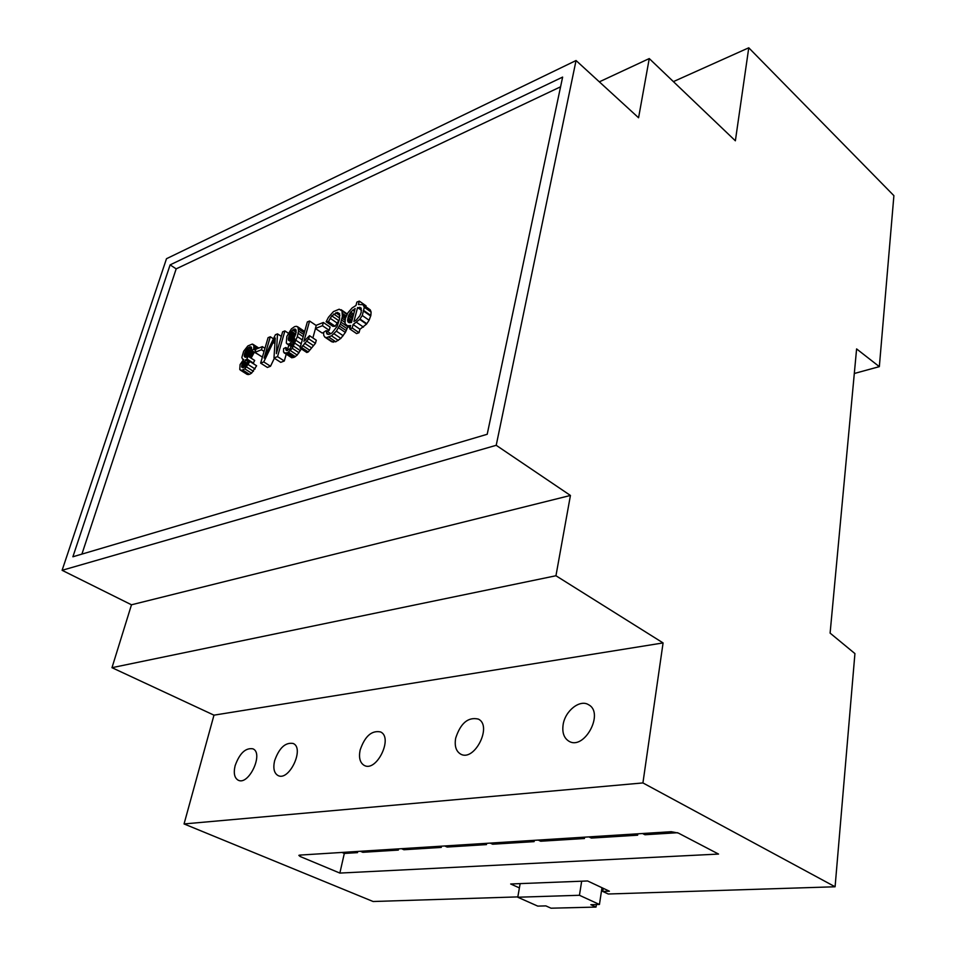 <?xml version="1.0" encoding="UTF-8"?>
<svg xmlns="http://www.w3.org/2000/svg" width="956" height="956" viewBox="0 0 956 956"><rect width="100%" height="100%" fill="white"/><g stroke="black" fill="none" stroke-linecap="round" stroke-linejoin="round"><path stroke-width="1.43" d="M748.763 47.8L735.367 140.807L649.255 58.567L638.572 117.767L576.05 60.527L496.212 445.305L570.433 495.459L555.95 575.751L663.082 642.922L642.922 782.928L835.09 886.774L854.927 653.581L830.107 633.111L856.6 348.916L879.341 366.65L893.896 195.657L748.763 47.8L673.394 81.618M599.34 81.846L649.255 58.567M576.05 60.527L166.499 258.706L62.104 570.302L131.486 604.79L111.983 667.682L213.977 715.16L663.082 642.922M213.977 715.16L184.054 823.941L642.922 782.928M455.677 738.14C454.363 745.895 455.988 751.201 460.541 754.033C474.284 762.326 492.794 725.747 478.299 719.079C468.129 716.785 460.589 723.13 455.677 738.14M235.116 765.708C233.395 773.129 234.423 777.957 238.187 780.192C248.751 785.963 264.071 753.065 252.874 748.811C245.525 747.664 239.609 753.292 235.116 765.708M563.12 724.708C562.032 732.511 563.92 737.996 568.796 741.139C584.128 750.95 604.706 712.865 588.538 704.715C579.922 699.087 565.092 710.846 563.12 724.708M360.125 750.078C358.62 757.738 359.994 762.84 364.224 765.409C376.568 772.52 393.537 737.446 380.512 731.926C371.645 730.193 364.857 736.251 360.125 750.078M274.599 760.773C272.95 768.277 274.085 773.201 278.005 775.531C289.118 781.709 304.916 748.094 293.157 743.469C285.354 742.155 279.164 747.927 274.599 760.773M184.054 823.941L373.115 901.508L517.829 896.895M111.983 667.682L555.95 575.751M835.09 886.774L608.243 894.003L602.734 891.434L609.39 891.207L587.605 880.966L510.683 883.989L519.395 887.897M299.766 855.094L298.846 855.369L300.184 856.516L339.858 873.079L718.542 854.067L678.342 833.07L671.255 831.708L299.766 855.094M854.306 373.497L879.341 366.65M62.104 570.302L496.212 445.305M170.12 264.872L72.895 556.774L487.202 434.275L562.63 77.089L170.12 264.872L176.179 268.863L81.905 554.11M131.486 604.79L570.433 495.459M603.212 888.303L602.734 891.434M642.552 833.524L644.953 834.743L677.553 832.712M637.819 833.823L637.628 835.197L591.346 838.077L588.944 836.894M584.642 837.169L584.427 838.508L540.666 841.232L538.264 840.085M534.332 840.336L534.105 841.639L492.663 844.22L490.261 843.108M486.688 843.323L486.449 844.602L447.145 847.052L444.755 845.964M441.493 846.168L441.254 847.422L403.91 849.741L401.532 848.689M398.568 848.88L398.317 850.087L362.814 852.298L360.436 851.27M357.747 851.449L357.484 852.633L344.315 853.445L339.858 873.079M341.949 852.441L344.315 853.445M176.179 268.863L560.575 86.805M581.666 881.205L579.444 895.282L599.436 904.472L590.844 904.699L596.018 907.077L551.038 908.2L545.864 905.894L537.75 906.109L517.77 897.23L520.148 883.619M599.436 904.472L601.981 887.718M355.106 851.605L357.484 852.633M395.939 849.036L398.317 850.087M438.864 846.335L441.254 847.422M484.059 843.491L486.449 844.602M531.715 840.491L534.105 841.639M582.025 837.325L584.427 838.508M635.226 833.979L637.628 835.197M349.753 328.924L356.6 333.608L359.038 332.676L359.946 329.246L366.518 324.12L369.1 320.236L370.844 315.48L371.107 312.026L370.223 309.84L362.969 304.665L358.404 304.522L359.301 301.116L356.875 302.084L355.967 305.49L352.131 307.94L347.9 312.815L345.307 318.611L345.056 323.57L347.47 325.829L350.661 325.482L349.753 328.924L352.19 327.98L353.099 324.538L359.683 319.388L362.276 315.492L364.308 307.27L362.969 304.665M365.849 306.673L366.064 305.848L359.301 301.116M273.428 338.818L270.297 336.763L268.074 337.659L260.641 363.125L267.393 367.439L270.512 366.256L263.76 361.918L275.268 338.018L273.978 357.974L280.741 362.348L284.302 360.998L286.191 354.353M287.768 348.773L288.82 345.068M270.512 366.256L274.372 358.237M331.505 341.579L335.771 341.77L340.85 338.388L345.367 332.449L347.936 326.498M326.163 321.754L332.927 326.355L335.186 326.247L339.428 319.507L337.05 326.498L332.019 332.927L329.808 334.146L327.167 334.194L326.235 330.597L323.546 332.365L323.749 335.293L324.693 337.002L326.39 337.659L331.493 335.819L336.381 331.123L340.324 324.108L342.379 316.555L342.033 310.975L339.201 309.206L333.429 311.608L328.434 317.332L326.163 321.754L328.422 321.646L331.756 315.874L337.372 312.409L339.547 313.699L339.428 319.507M304.629 331.577L303.924 330.979M289.071 349.621L285.856 347.518L283.597 348.617L283.538 352.023L291.807 357.795L294.532 357.126L297.208 355.058L301.295 348.856M251.117 358.165L253.961 352.919L247.317 348.641L249.624 346.909L251.392 347.219L251.5 350.517L258.502 354.616M253.017 363.495L254.702 360.46L248.01 356.182L246.278 357.162L244.449 356.672L244.951 352.417L247.317 348.641M246.911 374.238L249.54 374.346L251.571 373.151L256.626 365.79L249.91 361.511L247.963 361.774L244.724 366.829L241.844 367.212L242.466 363.232L246.971 358.99L248.01 356.182M300.029 348.02L306.816 352.489L308.274 351.939L315.444 343.324L316.293 340.228L309.517 335.699L303.912 341.34L309.589 321.025L307.33 321.933L300.029 348.02L301.487 347.458L308.657 338.806L309.517 335.699M312.875 337.934L315.48 328.541M264.967 348.307L262.386 346.634L255.873 349.215L254.953 352.334L261.645 356.636L262.649 356.241M327.036 331.135L329.223 330.286L330.095 327.072L323.343 322.483L316.293 325.279L315.396 328.494L322.459 325.709L323.343 322.483M315.396 328.494L322.16 333.035L323.534 332.497M517.77 897.23L579.444 895.282M596.018 907.077L596.401 904.555M370.844 315.48L364.033 310.724M370.701 316.054L363.889 311.309M366.805 323.761L359.982 319.029M366.518 324.12L359.683 319.388M359.946 329.246L353.099 324.538M359.038 332.676L352.19 327.98M288.294 333.178L284.9 330.919L282.629 331.828L276.356 353.636L277.515 333.883L275.412 334.72L264.095 358.07L270.297 336.763M284.302 360.998L277.527 356.612L284.9 330.919M273.978 357.974L277.527 356.612M260.641 363.125L263.76 361.918M281.315 336.381L277.515 333.883M330.8 333.692L326.235 330.597M335.186 326.247L328.422 321.646M284.291 353.111L287.744 352.692L292.297 348.331L297.34 336.632L298.523 331.051L297.985 327.179L296.36 326.295L294.579 326.653L291.365 328.912L286.836 336.428L286.286 343.037L287.672 344.124L289.393 343.897L294.771 338.735L292.44 344.973L289.883 348.832L286.453 350.47L285.856 347.518M286.955 350.589L285.928 349.92M255.515 350.422L253.722 349.275L253.878 345.63L252.312 344.064L247.843 345.953L243.637 351.294L241.844 357.496L242.549 359.121L243.661 359.408L240.076 364.606L239.777 369.53L241.521 370.39L244.844 368.897L249.91 361.511M251.5 350.517L253.722 349.275M253.34 353.684L246.684 349.406M253.675 363.256L246.971 358.99M253.603 363.28L246.911 359.002M253.495 363.304L246.803 359.038M315.444 343.324L308.657 338.806M308.274 351.939L301.487 347.458M316.221 325.506L309.589 321.025M264.059 351.426L261.478 349.753L262.386 346.634M254.953 352.334L261.478 349.753M329.223 330.286L322.459 325.709M348.462 315.97L347.697 321.228L349.263 322.698L351.473 322.459L355.166 308.501L350.709 312.026L348.462 315.97L352.453 318.73M361.081 308.023L357.592 307.557L353.911 321.491L356.349 319.985L359.874 315.731L361.201 312.361L361.081 308.023M288.569 340.372L290.636 340.922L294.317 337.372L296.157 332.365L295.524 329.27L292.679 329.963L289.728 333.979L288.342 338.842L289.704 341.125M253.412 363.328L246.72 359.062M253.364 363.352L246.672 359.086L253.34 363.352M361.547 310.306L357.592 307.557M295.547 334.791L291.018 331.78M295.762 334.134L291.425 331.254M300.531 855.046L300.184 856.516M370.223 309.84L363.435 305.084M371.107 312.026L364.308 307.27M369.1 320.236L362.276 315.492M363.447 327.107L356.612 322.387M350.099 327.633L347.47 325.829M274.886 343.598L273.153 342.463M347.219 313.95L341.065 309.696L347.219 313.95M346.98 314.393L342.033 310.975M346.215 315.982L342.535 313.437M345.761 317.165L342.535 314.93M345.319 318.575L342.379 316.555M344.961 320.236L342.093 318.252M344.841 322.303L341.65 320.117M347.817 326.868L341.017 322.208M347.124 328.756L340.324 324.108M346.287 330.68L339.476 326.032M345.367 332.449L338.555 327.8M343.204 335.759L336.381 331.123M340.85 338.388L334.026 333.775M338.328 340.42L331.493 335.819M335.771 341.77L328.948 337.169M333.214 342.248L326.39 337.659M328.661 334.457L326.402 332.927M339.655 313.986L337.372 312.409M339.894 315.588L335.783 312.767M339.691 318.121L333.692 314.01M338.508 320.499L331.756 315.874M336.847 322.853L330.095 318.24M304.331 331.254L297.615 326.773M304.617 331.613L297.985 327.179M304.534 331.911L298.284 327.729M304.283 332.819L298.571 328.995M303.793 334.564L298.523 331.051M303.195 336.703L298.153 333.345M302.299 339.918L297.34 336.632M301.212 343.778L296.145 340.42M300.351 346.837L295.022 343.312M300.387 350.661L293.611 346.203M299.073 352.788L292.297 348.331M297.208 355.058L290.433 350.613M295.344 356.636L288.557 352.202M294.532 357.126L287.744 352.692M293.659 357.508L286.884 353.087M291.807 357.795L285.019 353.385M287.72 350.434L285.76 349.155M294.042 341.089L293.396 340.671M293.361 342.941L292.07 342.093M292.679 344.519L290.684 343.204M292.082 345.666L289.393 343.897M291.496 346.646L287.672 344.124M258.622 348.127L253.531 344.841M258.072 348.343L253.878 345.63M257.212 348.689L254.033 346.634M256.053 349.143L253.985 347.805M251.368 347.195L250.687 346.753M251.667 348.235L249.624 346.909M251.619 349.633L248.452 347.59M252.659 354.652L245.991 350.386M252.085 355.656L245.417 351.39M251.619 356.672L244.951 352.417M251.225 357.795L244.557 353.529M247.449 356.564L244.306 354.557M246.72 356.982L244.222 355.381M246.051 357.233L244.258 356.086M245.441 357.293L244.449 356.672M248.249 361.738L245.286 359.862M247.341 363.232L243.935 361.069M246.744 364.367L243.123 362.073M246.003 365.479L242.466 363.232M245.549 366.04L242.179 363.901M244.975 366.614L241.916 364.678M244.306 367.14L241.713 365.503M243.708 367.474L241.641 366.16M243.159 367.666L241.677 366.734M242.645 367.713L241.844 367.212M255.085 368.968L248.357 364.69M253.436 371.322L246.72 367.056M251.571 373.151L244.844 368.897M249.54 374.346L242.812 370.091M248.249 374.632L241.521 370.39M247.222 374.429L240.506 370.199M313.233 345.451L306.446 340.945M311.262 347.673L304.474 343.168M309.433 350.087L302.646 345.594M352.023 320.38L347.948 317.571M352.86 317.225L349.06 314.608M353.278 315.647L349.824 313.257M353.684 314.094L350.709 312.026M354.425 311.286L352.668 310.067M349.036 322.65L348.044 321.969M349.896 322.734L347.697 321.228M350.983 322.59L347.554 320.236M351.641 321.825L347.637 319.077M361.272 308.346L359.731 307.258M290.349 341.017L288.377 339.715M291.138 340.683L288.342 338.842M291.939 340.145L288.461 337.85M292.883 339.272L288.772 336.56M293.779 338.173L289.226 335.162M294.472 337.121L289.728 333.979M295.081 335.95L290.349 332.808M296.169 332.282L292.679 329.963M296.205 330.752L293.886 329.211M295.978 329.856L294.759 329.031M350.015 327.932L346.263 325.351M331.768 341.794L324.956 337.205M304.151 331.123L297.447 326.629M291.425 346.765L286.967 343.837M258.801 348.056L253.041 344.339M247.042 374.334L240.326 370.091"/></g></svg>
